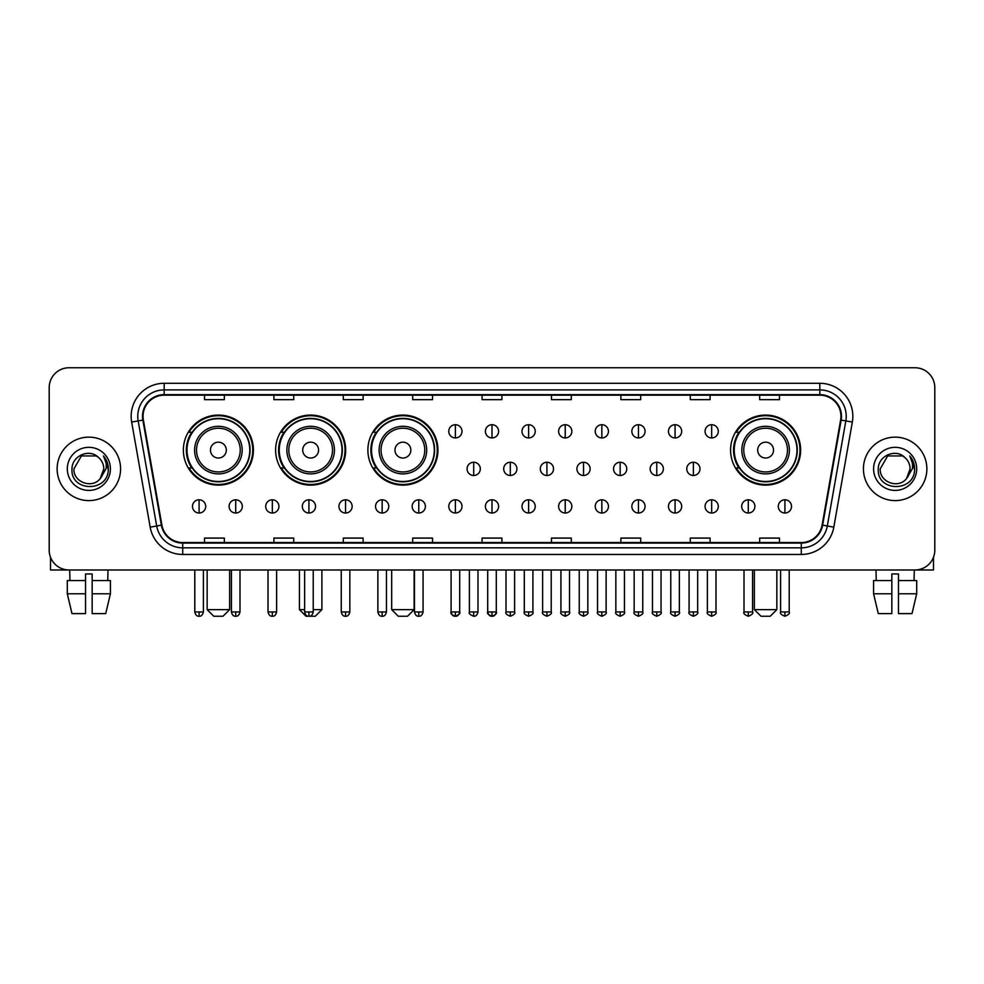 <?xml version="1.0" encoding="UTF-8"?>
<svg xmlns="http://www.w3.org/2000/svg" width="984" height="984" viewBox="0 0 984 984"><rect width="100%" height="100%" fill="white"/><g stroke="black" fill="none" stroke-linecap="round" stroke-linejoin="round"><path stroke-width="1.48" d="M730.583 450.094A35.03 35.03 0 0 0 765.614 485.124A35.03 35.03 0 0 0 800.644 450.094A35.03 35.03 0 0 0 765.614 415.076A35.03 35.03 0 0 0 730.583 450.094M367.881 450.094A35.03 35.03 0 0 0 402.911 485.124A35.03 35.03 0 0 0 437.942 450.094A35.03 35.03 0 0 0 402.911 415.076A35.03 35.03 0 0 0 367.881 450.094M275.618 450.094A35.03 35.03 0 0 0 310.649 485.124A35.03 35.03 0 0 0 345.679 450.094A35.03 35.03 0 0 0 310.649 415.076A35.03 35.03 0 0 0 275.618 450.094M183.356 450.094A35.03 35.03 0 0 0 218.387 485.124A35.03 35.03 0 0 0 253.417 450.094A35.03 35.03 0 0 0 218.387 415.076A35.03 35.03 0 0 0 183.356 450.094M191.757 467.941A32.054 32.054 0 0 1 191.757 432.259M284.019 467.941A32.054 32.054 0 0 1 284.019 432.259M376.282 467.941A32.054 32.054 0 0 1 376.282 432.259M738.984 467.941A32.054 32.054 0 0 1 738.984 432.259M49.2 387.573L49.2 550.154A19.828 19.828 0 0 0 69.028 569.982L914.972 569.982A19.828 19.828 0 0 0 934.8 550.154L934.8 387.573A19.828 19.828 0 0 0 914.972 367.758L69.028 367.758A19.828 19.828 0 0 0 49.2 387.573L49.2 550.154M57.134 468.864A31.722 31.722 0 0 0 88.855 500.598A31.722 31.722 0 0 0 120.577 468.864A31.722 31.722 0 0 0 88.855 437.142A31.722 31.722 0 0 0 57.134 468.864A31.722 31.722 0 0 0 88.855 500.598A31.722 31.722 0 0 0 120.577 468.864A31.722 31.722 0 0 0 88.855 437.142A31.722 31.722 0 0 0 57.134 468.864M863.423 468.864A31.722 31.722 0 0 0 895.145 500.598A31.722 31.722 0 0 0 926.866 468.864A31.722 31.722 0 0 0 895.145 437.142A31.722 31.722 0 0 0 863.423 468.864A31.722 31.722 0 0 0 895.145 500.598A31.722 31.722 0 0 0 926.866 468.864A31.722 31.722 0 0 0 895.145 437.142A31.722 31.722 0 0 0 863.423 468.864M143.049 416.33A21.144 21.144 0 0 1 164.193 395.174L819.807 395.174A21.144 21.144 0 0 1 840.631 419.996L822.107 525.087A21.144 21.144 0 0 1 801.271 542.553L182.729 542.553A21.144 21.144 0 0 1 161.893 525.087L143.369 419.996A21.144 21.144 0 0 1 143.049 416.33M142.52 416.33A21.673 21.673 0 0 0 142.852 420.094L161.376 525.173A21.673 21.673 0 0 0 182.729 543.082L801.271 543.082A21.673 21.673 0 0 0 822.624 525.173L841.148 420.094A21.673 21.673 0 0 0 819.807 394.646L164.193 394.646A21.673 21.673 0 0 0 142.52 416.33M131.659 422.062A33.05 33.05 0 0 1 164.193 383.28L819.807 383.28A33.05 33.05 0 0 1 852.341 422.062L833.817 527.153A33.05 33.05 0 0 1 801.271 554.459L182.729 554.459A33.05 33.05 0 0 1 150.183 527.153L131.659 422.062L138.166 420.918A26.433 26.433 0 0 1 164.193 389.898L819.807 389.898A26.433 26.433 0 0 1 845.834 420.918L827.31 525.997A26.433 26.433 0 0 1 801.271 547.842L182.729 547.842A26.433 26.433 0 0 1 156.69 525.997L138.166 420.918A26.433 26.433 0 0 1 137.76 416.33M914.972 367.758L69.028 367.758M69.028 569.982L914.972 569.982M934.8 550.154L934.8 387.573M822.624 525.173L827.31 525.997L845.834 420.918L852.341 422.062M482.086 395.174L482.086 399.652L501.914 399.652L501.914 395.174M412.69 395.174L412.69 399.652L432.517 399.652L432.517 395.174M343.293 395.174L343.293 399.652L363.121 399.652L363.121 395.174M273.909 395.174L273.909 399.652L293.736 399.652L293.736 395.174M204.512 395.174L204.512 399.652L224.34 399.652L224.34 395.174M551.483 395.174L551.483 399.652L571.31 399.652L571.31 395.174M620.879 395.174L620.879 399.652L640.707 399.652L640.707 395.174M690.264 395.174L690.264 399.652L710.091 399.652L710.091 395.174M759.66 395.174L759.66 399.652L779.488 399.652L779.488 395.174M501.914 542.553L501.914 538.088L482.086 538.088L482.086 542.553M432.517 542.553L432.517 538.088L412.69 538.088L412.69 542.553M363.121 542.553L363.121 538.088L343.293 538.088L343.293 542.553M293.736 542.553L293.736 538.088L273.909 538.088L273.909 542.553M224.34 542.553L224.34 538.088L204.512 538.088L204.512 542.553M571.31 542.553L571.31 538.088L551.483 538.088L551.483 542.553M640.707 542.553L640.707 538.088L620.879 538.088L620.879 542.553M710.091 542.553L710.091 538.088L690.264 538.088L690.264 542.553M779.488 542.553L779.488 538.088L759.66 538.088L759.66 542.553M98.634 457.585C89.47 447.978 71.82 455.887 71.992 468.864C70.307 491.926 107.699 492.529 108.301 469.983L108.338 468.864C108.277 463.968 106.653 459.663 103.443 455.961C105.878 459.958 106.739 464.263 106.014 468.864L100.294 478.47C92.373 489.183 73.136 482.332 73.923 468.864L81.389 455.936L96.321 455.936L98.634 457.585A14.932 14.932 0 0 1 103.787 468.864L100.294 478.47A14.932 14.932 0 0 0 103.787 468.864L100.257 478.507M67.306 468.864A21.55 21.55 0 0 0 88.855 490.413A21.55 21.55 0 0 0 110.405 468.864A21.55 21.55 0 0 0 88.855 447.326A21.55 21.55 0 0 0 67.306 468.864M103.591 456.121L108.326 469.429M50.516 557.276L50.516 569.982L127.182 569.982M67.293 580.56L67.293 593.783L71.992 613.61L67.293 593.783L67.293 580.56L85.546 580.56L85.546 573.955L92.164 573.955L92.164 580.56L110.417 580.56L110.417 593.783L105.719 613.61L110.417 593.783L92.164 593.783L92.164 580.56L92.164 613.61L105.719 613.61M108.019 569.982L107.736 580.56M85.546 580.56L85.546 613.61L71.992 613.61M67.293 593.783L85.546 593.783M69.692 569.982L69.975 580.56M223.011 616.242L213.762 616.242L207.157 609.637L229.629 609.637L223.011 616.242M226.32 450.094A7.934 7.934 0 0 0 218.387 442.173A7.934 7.934 0 0 0 210.453 450.094A7.934 7.934 0 0 0 218.387 458.027A7.934 7.934 0 0 0 226.32 450.094M242.187 450.094A23.788 23.788 0 0 0 218.387 426.306A23.788 23.788 0 0 0 194.598 450.094A23.788 23.788 0 0 0 218.387 473.894A23.788 23.788 0 0 0 242.187 450.094A23.788 23.788 0 0 1 218.387 473.894A23.788 23.788 0 0 1 194.598 450.094M249.776 450.094A31.39 31.39 0 0 0 218.387 418.704A31.39 31.39 0 0 0 186.997 450.094A31.39 31.39 0 0 0 218.387 481.496A31.39 31.39 0 0 0 249.776 450.094M252.753 450.094A34.366 34.366 0 0 1 189.014 467.941L192.2 467.941A31.685 31.685 0 0 0 239.358 473.858A31.685 31.685 0 0 0 239.358 426.343A31.685 31.685 0 0 0 192.2 432.259L189.014 432.259A34.366 34.366 0 0 1 252.753 450.094M313.232 609.637L321.891 609.637L315.274 616.242L306.024 616.242L299.419 609.637L304.634 609.637M318.582 450.094A7.934 7.934 0 0 0 310.649 442.173A7.934 7.934 0 0 0 302.715 450.094A7.934 7.934 0 0 0 310.649 458.027A7.934 7.934 0 0 0 318.582 450.094M334.437 450.094A23.788 23.788 0 0 0 310.649 426.306A23.788 23.788 0 0 0 286.861 450.094A23.788 23.788 0 0 0 310.649 473.894A23.788 23.788 0 0 0 334.437 450.094A23.788 23.788 0 0 1 310.649 473.894A23.788 23.788 0 0 1 286.861 450.094M342.038 450.094A31.39 31.39 0 0 0 310.649 418.704A31.39 31.39 0 0 0 279.259 450.094A31.39 31.39 0 0 0 310.649 481.496A31.39 31.39 0 0 0 342.038 450.094M345.015 450.094A34.366 34.366 0 0 1 281.276 467.941L284.462 467.941A31.685 31.685 0 0 0 331.62 473.858A31.685 31.685 0 0 0 331.62 426.343A31.685 31.685 0 0 0 284.462 432.259L281.276 432.259A34.366 34.366 0 0 1 345.015 450.094M407.536 616.242L398.286 616.242L391.681 609.637L414.141 609.637L407.536 616.242M410.845 450.094A7.934 7.934 0 0 0 402.911 442.173A7.934 7.934 0 0 0 394.978 450.094A7.934 7.934 0 0 0 402.911 458.027A7.934 7.934 0 0 0 410.845 450.094M426.699 450.094A23.788 23.788 0 0 0 402.911 426.306A23.788 23.788 0 0 0 379.123 450.094A23.788 23.788 0 0 0 402.911 473.894A23.788 23.788 0 0 0 426.699 450.094A23.788 23.788 0 0 1 402.911 473.894A23.788 23.788 0 0 1 379.123 450.094M434.301 450.094A31.39 31.39 0 0 0 402.911 418.704A31.39 31.39 0 0 0 371.522 450.094A31.39 31.39 0 0 0 402.911 481.496A31.39 31.39 0 0 0 434.301 450.094M437.277 450.094A34.366 34.366 0 0 1 373.539 467.941L376.724 467.941A31.685 31.685 0 0 0 423.883 473.858A31.685 31.685 0 0 0 423.883 426.343A31.685 31.685 0 0 0 376.724 432.259L373.539 432.259A34.366 34.366 0 0 1 437.277 450.094M770.238 616.242L760.989 616.242L754.371 609.637L776.843 609.637L770.238 616.242M773.547 450.094A7.934 7.934 0 0 0 765.614 442.173A7.934 7.934 0 0 0 757.68 450.094A7.934 7.934 0 0 0 765.614 458.027A7.934 7.934 0 0 0 773.547 450.094M789.402 450.094A23.788 23.788 0 0 0 765.614 426.306A23.788 23.788 0 0 0 741.813 450.094A23.788 23.788 0 0 0 765.614 473.894A23.788 23.788 0 0 0 789.402 450.094A23.788 23.788 0 0 1 765.614 473.894A23.788 23.788 0 0 1 741.813 450.094M797.003 450.094A31.39 31.39 0 0 0 765.614 418.704A31.39 31.39 0 0 0 734.224 450.094A31.39 31.39 0 0 0 765.614 481.496A31.39 31.39 0 0 0 797.003 450.094M799.98 450.094A34.366 34.366 0 0 1 736.241 467.941L739.427 467.941A31.685 31.685 0 0 0 786.573 473.858A31.685 31.685 0 0 0 786.573 426.343A31.685 31.685 0 0 0 739.427 432.259L736.241 432.259A34.366 34.366 0 0 1 799.98 450.094M455.383 424.719A6.605 6.605 0 0 0 448.778 431.324A6.605 6.605 0 0 0 455.383 437.942A6.605 6.605 0 0 0 462 431.324A6.605 6.605 0 0 0 455.383 424.719L455.383 437.942A6.605 6.605 0 0 0 462 431.324A6.605 6.605 0 0 0 455.383 424.719M492 424.719A6.605 6.605 0 0 0 485.395 431.324A6.605 6.605 0 0 0 492 437.942A6.605 6.605 0 0 0 498.605 431.324A6.605 6.605 0 0 0 492 424.719L492 437.942A6.605 6.605 0 0 0 498.605 431.324A6.605 6.605 0 0 0 492 424.719M528.617 424.719A6.605 6.605 0 0 0 522 431.324A6.605 6.605 0 0 0 528.617 437.942A6.605 6.605 0 0 0 535.222 431.324A6.605 6.605 0 0 0 528.617 424.719L528.617 437.942A6.605 6.605 0 0 0 535.222 431.324A6.605 6.605 0 0 0 528.617 424.719M565.222 424.719A6.605 6.605 0 0 0 558.617 431.324A6.605 6.605 0 0 0 565.222 437.942A6.605 6.605 0 0 0 571.839 431.324A6.605 6.605 0 0 0 565.222 424.719L565.222 437.942A6.605 6.605 0 0 0 571.839 431.324A6.605 6.605 0 0 0 565.222 424.719M601.839 424.719A6.605 6.605 0 0 0 595.234 431.324A6.605 6.605 0 0 0 601.839 437.942A6.605 6.605 0 0 0 608.444 431.324A6.605 6.605 0 0 0 601.839 424.719L601.839 437.942A6.605 6.605 0 0 0 608.444 431.324A6.605 6.605 0 0 0 601.839 424.719M638.456 424.719A6.605 6.605 0 0 0 631.851 431.324A6.605 6.605 0 0 0 638.456 437.942A6.605 6.605 0 0 0 645.061 431.324A6.605 6.605 0 0 0 638.456 424.719L638.456 437.942A6.605 6.605 0 0 0 645.061 431.324A6.605 6.605 0 0 0 638.456 424.719M675.073 424.719A6.605 6.605 0 0 0 668.456 431.324A6.605 6.605 0 0 0 675.073 437.942A6.605 6.605 0 0 0 681.678 431.324A6.605 6.605 0 0 0 675.073 424.719L675.073 437.942A6.605 6.605 0 0 0 681.678 431.324A6.605 6.605 0 0 0 675.073 424.719M711.678 424.719A6.605 6.605 0 0 0 705.073 431.324A6.605 6.605 0 0 0 711.678 437.942A6.605 6.605 0 0 0 718.295 431.324A6.605 6.605 0 0 0 711.678 424.719L711.678 437.942A6.605 6.605 0 0 0 718.295 431.324A6.605 6.605 0 0 0 711.678 424.719M473.698 462.259A6.605 6.605 0 0 0 467.08 468.864A6.605 6.605 0 0 0 473.698 475.481A6.605 6.605 0 0 0 480.303 468.864A6.605 6.605 0 0 0 473.698 462.259L473.698 475.481A6.605 6.605 0 0 0 480.303 468.864A6.605 6.605 0 0 0 473.698 462.259M510.302 462.259A6.605 6.605 0 0 0 503.697 468.864A6.605 6.605 0 0 0 510.302 475.481A6.605 6.605 0 0 0 516.92 468.864A6.605 6.605 0 0 0 510.302 462.259L510.302 475.481A6.605 6.605 0 0 0 516.92 468.864A6.605 6.605 0 0 0 510.302 462.259M546.919 462.259A6.605 6.605 0 0 0 540.314 468.864A6.605 6.605 0 0 0 546.919 475.481A6.605 6.605 0 0 0 553.525 468.864A6.605 6.605 0 0 0 546.919 462.259L546.919 475.481A6.605 6.605 0 0 0 553.525 468.864A6.605 6.605 0 0 0 546.919 462.259M583.537 462.259A6.605 6.605 0 0 0 576.919 468.864A6.605 6.605 0 0 0 583.537 475.481A6.605 6.605 0 0 0 590.142 468.864A6.605 6.605 0 0 0 583.537 462.259L583.537 475.481A6.605 6.605 0 0 0 590.142 468.864A6.605 6.605 0 0 0 583.537 462.259M620.154 462.259A6.605 6.605 0 0 0 613.536 468.864A6.605 6.605 0 0 0 620.154 475.481A6.605 6.605 0 0 0 626.759 468.864A6.605 6.605 0 0 0 620.154 462.259L620.154 475.481A6.605 6.605 0 0 0 626.759 468.864A6.605 6.605 0 0 0 620.154 462.259M656.759 462.259A6.605 6.605 0 0 0 650.153 468.864A6.605 6.605 0 0 0 656.759 475.481A6.605 6.605 0 0 0 663.376 468.864A6.605 6.605 0 0 0 656.759 462.259L656.759 475.481A6.605 6.605 0 0 0 663.376 468.864A6.605 6.605 0 0 0 656.759 462.259M693.376 462.259A6.605 6.605 0 0 0 686.77 468.864A6.605 6.605 0 0 0 693.376 475.481A6.605 6.605 0 0 0 699.981 468.864A6.605 6.605 0 0 0 693.376 462.259L693.376 475.481A6.605 6.605 0 0 0 699.981 468.864A6.605 6.605 0 0 0 693.376 462.259M199.088 499.798A6.605 6.605 0 0 0 192.483 506.403A6.605 6.605 0 0 0 199.088 513.021A6.605 6.605 0 0 0 205.705 506.403A6.605 6.605 0 0 0 199.088 499.798L199.088 513.021A6.605 6.605 0 0 0 205.705 506.403A6.605 6.605 0 0 0 199.088 499.798M235.705 499.798A6.605 6.605 0 0 0 229.1 506.403A6.605 6.605 0 0 0 235.705 513.021A6.605 6.605 0 0 0 242.31 506.403A6.605 6.605 0 0 0 235.705 499.798L235.705 513.021A6.605 6.605 0 0 0 242.31 506.403A6.605 6.605 0 0 0 235.705 499.798M272.322 499.798A6.605 6.605 0 0 0 265.705 506.403A6.605 6.605 0 0 0 272.322 513.021A6.605 6.605 0 0 0 278.927 506.403A6.605 6.605 0 0 0 272.322 499.798L272.322 513.021A6.605 6.605 0 0 0 278.927 506.403A6.605 6.605 0 0 0 272.322 499.798M308.927 499.798A6.605 6.605 0 0 0 302.322 506.403A6.605 6.605 0 0 0 308.927 513.021A6.605 6.605 0 0 0 315.544 506.403A6.605 6.605 0 0 0 308.927 499.798L308.927 513.021A6.605 6.605 0 0 0 315.544 506.403A6.605 6.605 0 0 0 308.927 499.798M345.544 499.798A6.605 6.605 0 0 0 338.939 506.403A6.605 6.605 0 0 0 345.544 513.021A6.605 6.605 0 0 0 352.149 506.403A6.605 6.605 0 0 0 345.544 499.798L345.544 513.021A6.605 6.605 0 0 0 352.149 506.403A6.605 6.605 0 0 0 345.544 499.798M382.161 499.798A6.605 6.605 0 0 0 375.556 506.403A6.605 6.605 0 0 0 382.161 513.021A6.605 6.605 0 0 0 388.766 506.403A6.605 6.605 0 0 0 382.161 499.798L382.161 513.021A6.605 6.605 0 0 0 388.766 506.403A6.605 6.605 0 0 0 382.161 499.798M418.778 499.798A6.605 6.605 0 0 0 412.161 506.403A6.605 6.605 0 0 0 418.778 513.021A6.605 6.605 0 0 0 425.383 506.403A6.605 6.605 0 0 0 418.778 499.798L418.778 513.021A6.605 6.605 0 0 0 425.383 506.403A6.605 6.605 0 0 0 418.778 499.798M455.383 499.798A6.605 6.605 0 0 0 448.778 506.403A6.605 6.605 0 0 0 455.383 513.021A6.605 6.605 0 0 0 462 506.403A6.605 6.605 0 0 0 455.383 499.798L455.383 513.021A6.605 6.605 0 0 0 462 506.403A6.605 6.605 0 0 0 455.383 499.798M492 499.798A6.605 6.605 0 0 0 485.395 506.403A6.605 6.605 0 0 0 492 513.021A6.605 6.605 0 0 0 498.605 506.403A6.605 6.605 0 0 0 492 499.798L492 513.021A6.605 6.605 0 0 0 498.605 506.403A6.605 6.605 0 0 0 492 499.798M528.617 499.798A6.605 6.605 0 0 0 522 506.403A6.605 6.605 0 0 0 528.617 513.021A6.605 6.605 0 0 0 535.222 506.403A6.605 6.605 0 0 0 528.617 499.798L528.617 513.021A6.605 6.605 0 0 0 535.222 506.403A6.605 6.605 0 0 0 528.617 499.798M565.222 499.798A6.605 6.605 0 0 0 558.617 506.403A6.605 6.605 0 0 0 565.222 513.021A6.605 6.605 0 0 0 571.839 506.403A6.605 6.605 0 0 0 565.222 499.798L565.222 513.021A6.605 6.605 0 0 0 571.839 506.403A6.605 6.605 0 0 0 565.222 499.798M601.839 499.798A6.605 6.605 0 0 0 595.234 506.403A6.605 6.605 0 0 0 601.839 513.021A6.605 6.605 0 0 0 608.444 506.403A6.605 6.605 0 0 0 601.839 499.798L601.839 513.021A6.605 6.605 0 0 0 608.444 506.403A6.605 6.605 0 0 0 601.839 499.798M638.456 499.798A6.605 6.605 0 0 0 631.851 506.403A6.605 6.605 0 0 0 638.456 513.021A6.605 6.605 0 0 0 645.061 506.403A6.605 6.605 0 0 0 638.456 499.798L638.456 513.021A6.605 6.605 0 0 0 645.061 506.403A6.605 6.605 0 0 0 638.456 499.798M675.073 499.798A6.605 6.605 0 0 0 668.456 506.403A6.605 6.605 0 0 0 675.073 513.021A6.605 6.605 0 0 0 681.678 506.403A6.605 6.605 0 0 0 675.073 499.798L675.073 513.021A6.605 6.605 0 0 0 681.678 506.403A6.605 6.605 0 0 0 675.073 499.798M711.678 499.798A6.605 6.605 0 0 0 705.073 506.403A6.605 6.605 0 0 0 711.678 513.021A6.605 6.605 0 0 0 718.295 506.403A6.605 6.605 0 0 0 711.678 499.798L711.678 513.021A6.605 6.605 0 0 0 718.295 506.403A6.605 6.605 0 0 0 711.678 499.798M748.295 499.798A6.605 6.605 0 0 0 741.69 506.403A6.605 6.605 0 0 0 748.295 513.021A6.605 6.605 0 0 0 754.9 506.403A6.605 6.605 0 0 0 748.295 499.798L748.295 513.021A6.605 6.605 0 0 0 754.9 506.403A6.605 6.605 0 0 0 748.295 499.798M784.912 499.798A6.605 6.605 0 0 0 778.295 506.403A6.605 6.605 0 0 0 784.912 513.021A6.605 6.605 0 0 0 791.517 506.403A6.605 6.605 0 0 0 784.912 499.798L784.912 513.021A6.605 6.605 0 0 0 791.517 506.403A6.605 6.605 0 0 0 784.912 499.798M933.484 557.276L933.484 569.982L856.818 569.982M873.583 580.56L873.583 593.783L878.281 613.61L873.583 593.783L873.583 580.56L891.836 580.56L891.836 573.955L898.454 573.955L898.454 580.56L916.707 580.56L916.707 593.783L912.008 613.61L916.707 593.783L898.454 593.783L898.454 580.56M914.308 569.982L914.025 580.56M891.836 580.56L891.836 613.61L878.281 613.61M873.583 593.783L891.836 593.783M912.008 613.61L898.454 613.61L898.454 593.783M875.981 569.982L876.264 580.56M904.936 457.585C895.76 447.978 878.122 455.887 878.281 468.864C876.609 491.926 913.988 492.529 914.591 469.983L914.628 468.864C914.566 463.968 912.943 459.663 909.733 455.961C912.168 459.958 913.029 464.263 912.316 468.864L906.596 478.47C898.663 489.183 879.438 482.332 880.213 468.864L887.679 455.936L902.611 455.936L904.936 457.585A14.932 14.932 0 0 1 910.077 468.864L906.596 478.47A14.932 14.932 0 0 0 910.077 468.864L906.559 478.507M873.595 468.864A21.55 21.55 0 0 0 895.145 490.413A21.55 21.55 0 0 0 916.694 468.864A21.55 21.55 0 0 0 895.145 447.326A21.55 21.55 0 0 0 873.595 468.864M909.88 456.121L914.616 469.429M819.807 383.28L819.807 394.646M138.166 420.918L142.852 420.094M182.729 554.459L182.729 543.082M801.271 543.082L801.271 554.459M150.183 527.153L161.376 525.173M841.148 420.094L845.834 420.918M164.193 383.28L164.193 394.646M827.31 525.997L833.817 527.153M240.244 450.094A21.857 21.857 0 0 0 218.387 428.237A21.857 21.857 0 0 0 196.529 450.094A21.857 21.857 0 0 0 218.387 471.951A21.857 21.857 0 0 0 240.244 450.094M332.506 450.094A21.857 21.857 0 0 0 310.649 428.237A21.857 21.857 0 0 0 288.792 450.094A21.857 21.857 0 0 0 310.649 471.951A21.857 21.857 0 0 0 332.506 450.094M424.768 450.094A21.857 21.857 0 0 0 402.911 428.237A21.857 21.857 0 0 0 381.054 450.094A21.857 21.857 0 0 0 402.911 471.951A21.857 21.857 0 0 0 424.768 450.094M787.471 450.094A21.857 21.857 0 0 0 765.614 428.237A21.857 21.857 0 0 0 743.756 450.094A21.857 21.857 0 0 0 765.614 471.951A21.857 21.857 0 0 0 787.471 450.094M473.698 611.95L469.393 611.95C468.532 613.327 469.958 614.754 473.698 616.242L473.698 611.95L477.99 611.95L477.99 569.982M510.302 611.95L506.01 611.95C505.136 613.327 506.576 614.754 510.302 616.242L510.302 611.95L514.607 611.95L514.607 569.982M546.919 611.95L542.627 611.95C541.754 613.327 543.18 614.754 546.919 616.242L546.919 611.95L551.212 611.95L551.212 569.982M583.537 611.95L579.244 611.95C578.371 613.327 579.797 614.754 583.537 616.242L583.537 611.95L587.829 611.95L587.829 569.982M620.154 611.95L615.849 611.95C614.975 613.327 616.414 614.754 620.154 616.242L620.154 611.95L624.446 611.95L624.446 569.982M656.759 611.95L652.466 611.95C651.592 613.327 653.032 614.754 656.759 616.242L656.759 611.95L661.051 611.95L661.051 569.982M693.376 611.95L689.083 611.95C688.21 613.327 689.636 614.754 693.376 616.242L693.376 611.95L697.668 611.95L697.668 569.982M199.088 611.95L194.795 611.95C195.545 615.012 196.972 616.451 199.088 616.242L199.088 611.95L203.393 611.95L203.393 569.982M235.705 611.95L231.412 611.95C232.162 615.012 233.589 616.451 235.705 616.242L235.705 611.95L239.998 611.95L239.998 569.982M272.322 611.95L268.017 611.95C268.767 615.012 270.206 616.451 272.322 616.242L272.322 611.95L276.615 611.95L276.615 569.982M308.927 611.95L304.634 611.95C305.384 615.012 306.823 616.451 308.927 616.242L308.927 611.95L313.232 611.95L313.232 569.982M345.544 611.95L341.251 611.95C342.002 615.012 343.428 616.451 345.544 616.242L345.544 611.95L349.837 611.95L349.837 569.982M382.161 611.95L377.868 611.95C378.619 615.012 380.045 616.451 382.161 616.242L382.161 611.95L386.454 611.95L386.454 569.982M418.778 611.95L414.473 611.95C415.223 615.012 416.662 616.451 418.778 616.242L418.778 611.95L423.071 611.95L423.071 569.982M455.383 611.95L451.09 611.95C450.217 613.327 451.656 614.754 455.383 616.242L455.383 611.95L459.688 611.95C460.549 613.327 459.122 614.754 455.383 616.242C453.267 616.451 451.841 615.012 451.09 611.95L451.09 569.982M492 611.95L487.707 611.95C486.834 613.327 488.261 614.754 492 616.242L492 611.95L496.293 611.95C497.166 613.327 495.739 614.754 492 616.242C489.884 616.451 488.458 615.012 487.707 611.95L487.707 569.982M528.617 611.95L524.312 611.95C523.451 613.327 524.878 614.754 528.617 616.242L528.617 611.95L532.91 611.95L532.91 569.982L532.91 611.95C533.783 613.327 532.344 614.754 528.617 616.242M565.222 611.95L560.929 611.95L560.929 569.982L560.929 611.95C560.056 613.327 561.495 614.754 565.222 616.242L565.222 611.95L569.527 611.95L569.527 569.982M601.839 611.95L597.546 611.95C596.673 613.327 598.1 614.754 601.839 616.242L601.839 611.95L606.132 611.95L606.132 569.982M638.456 611.95L634.163 611.95C633.29 613.327 634.717 614.754 638.456 616.242L638.456 611.95L642.749 611.95L642.749 569.982M675.073 611.95L670.768 611.95C669.895 613.327 671.334 614.754 675.073 616.242L675.073 611.95L679.366 611.95L679.366 569.982M711.678 611.95L707.385 611.95C706.512 613.327 707.951 614.754 711.678 616.242L711.678 611.95L715.983 611.95L715.983 569.982M748.295 611.95L744.002 611.95C743.129 613.327 744.556 614.754 748.295 616.242L748.295 611.95L752.588 611.95L752.588 569.982M784.912 611.95L780.607 611.95C779.746 613.327 781.173 614.754 784.912 616.242L784.912 611.95L789.205 611.95L789.205 569.982M229.629 569.982L229.629 609.637M207.157 569.982L207.157 609.637M321.891 569.982L321.891 609.637M299.419 569.982L299.419 609.637M414.141 569.982L414.141 609.637M391.681 569.982L391.681 609.637M776.843 569.982L776.843 609.637M754.371 569.982L754.371 609.637M469.393 611.95L469.393 569.982M477.99 611.95C477.24 615.012 475.813 616.451 473.698 616.242M506.01 611.95L506.01 569.982M514.607 611.95C515.468 613.327 514.042 614.754 510.302 616.242M542.627 611.95L542.627 569.982M551.212 611.95C552.086 613.327 550.659 614.754 546.919 616.242M579.244 611.95L579.244 569.982M587.829 611.95C588.703 613.327 587.264 614.754 583.537 616.242M615.849 611.95L615.849 569.982M624.446 611.95C625.32 613.327 623.881 614.754 620.154 616.242M652.466 611.95L652.466 569.982M661.051 611.95C661.924 613.327 660.498 614.754 656.759 616.242M689.083 611.95L689.083 569.982M697.668 611.95C698.542 613.327 697.115 614.754 693.376 616.242M194.795 611.95L194.795 569.982M203.393 611.95C202.642 615.012 201.203 616.451 199.088 616.242M231.412 611.95L231.412 569.982M239.998 611.95C239.247 615.012 237.82 616.451 235.705 616.242M268.017 611.95L268.017 569.982M276.615 611.95C275.864 615.012 274.438 616.451 272.322 616.242M304.634 611.95L304.634 569.982M313.232 611.95C312.481 615.012 311.042 616.451 308.927 616.242M341.251 611.95L341.251 569.982M349.837 611.95C349.086 615.012 347.659 616.451 345.544 616.242M377.868 611.95L377.868 569.982M386.454 611.95C385.703 615.012 384.277 616.451 382.161 616.242M414.473 611.95L414.473 569.982M423.071 611.95C422.321 615.012 420.881 616.451 418.778 616.242M455.383 616.242C457.498 616.451 458.938 615.012 459.688 611.95L459.688 569.982M492 616.242C494.116 616.451 495.542 615.012 496.293 611.95L496.293 569.982M524.312 611.95L524.312 569.982M569.527 611.95C570.4 613.327 568.961 614.754 565.222 616.242M597.546 611.95L597.546 569.982M606.132 611.95C607.005 613.327 605.578 614.754 601.839 616.242M634.163 611.95L634.163 569.982M642.749 611.95C643.622 613.327 642.195 614.754 638.456 616.242M670.768 611.95L670.768 569.982M679.366 611.95C680.239 613.327 678.8 614.754 675.073 616.242M707.385 611.95L707.385 569.982M715.983 611.95C716.844 613.327 715.417 614.754 711.678 616.242M744.002 611.95L744.002 569.982M752.588 611.95C753.461 613.327 752.034 614.754 748.295 616.242M780.607 611.95L780.607 569.982M789.205 611.95C790.078 613.327 788.639 614.754 784.912 616.242"/></g></svg>
